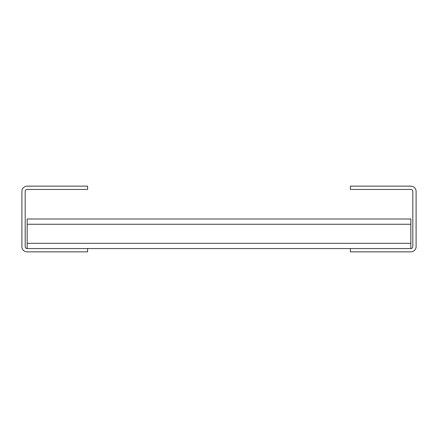 <?xml version="1.0" encoding="UTF-8"?>
<svg xmlns="http://www.w3.org/2000/svg" width="438" height="438" viewBox="0 0 438 438"><rect width="100%" height="100%" fill="white"/><g stroke="black" fill="none" stroke-linecap="round" stroke-linejoin="round"><path stroke-width="0.66" d="M410.844 248.565L350.4 248.565L350.4 251.85L410.844 251.85A5.256 5.256 0 0 0 416.1 246.594L416.1 191.406A5.256 5.256 0 0 0 410.844 186.15L350.4 186.15L350.4 189.435L410.844 189.435A1.971 1.971 0 0 1 412.815 191.406L412.815 246.594A1.971 1.971 0 0 1 410.844 248.565L410.844 243.309L27.156 243.309L27.156 219L410.844 219L410.844 243.309M27.156 248.565L87.6 248.565L87.6 251.85L27.156 251.85A5.256 5.256 0 0 1 21.9 246.594L21.9 191.406A5.256 5.256 0 0 1 27.156 186.15L87.6 186.15L87.6 189.435L27.156 189.435A1.971 1.971 0 0 0 25.185 191.406L25.185 246.594A1.971 1.971 0 0 0 27.156 248.565L27.156 243.309M87.6 248.565L350.4 248.565M27.156 224.256L410.844 224.256"/></g></svg>
